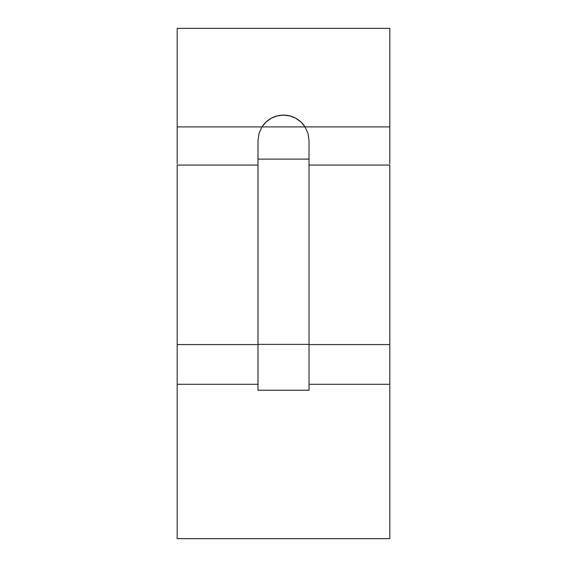 <?xml version="1.0" encoding="UTF-8"?>
<svg xmlns="http://www.w3.org/2000/svg" width="567" height="567" viewBox="0 0 567 567"><rect width="100%" height="100%" fill="white"/><g stroke="black" fill="none" stroke-linecap="round" stroke-linejoin="round"><path stroke-width="0.85" d="M389.812 344.587L389.812 165.047L309.015 165.047L389.812 165.047L389.812 344.587L309.015 344.587L389.812 344.587L389.812 384.284L389.812 344.587M309.015 384.284L389.812 384.284L389.812 538.65L177.188 538.65L177.188 384.284L257.985 384.284L177.188 384.284L177.188 538.65L389.812 538.65L389.812 384.284L309.015 384.284M389.812 157.605L389.812 28.35L177.188 28.35L389.812 28.35L389.812 126.902L305.018 126.902L308.037 133.628L309.015 140.616L309.015 159.114L257.985 159.114L257.985 344.367L309.015 344.367L257.985 344.367L257.985 390.238L309.015 390.238L309.015 140.616L308.03 133.585L305.018 126.902L389.812 126.902L389.812 163.813M177.188 163.813L177.188 126.902L261.982 126.902L177.188 126.902L177.188 28.35L177.188 157.605M177.188 165.047L177.188 384.284L177.188 344.587L257.985 344.587L177.188 344.587L177.188 165.047L257.985 165.047L177.188 165.047M258.97 133.592L257.985 140.616L258.956 133.649L261.982 126.902L258.97 133.592L257.985 140.616L257.985 145.478M257.985 157.328L257.985 390.238L309.015 390.238L309.015 159.114L257.985 159.114L257.985 140.616L258.956 133.649L261.982 126.902L305.018 126.902L300.935 121.99L295.768 118.248L289.836 115.902L283.5 115.101L277.164 115.902L271.232 118.248L266.065 121.99L261.982 126.902L305.018 126.902A25.515 25.515 0 0 0 289.829 115.895M309.015 145.478L309.015 140.616L308.03 133.585L309.015 140.616M309.015 157.328L309.015 159.114M277.171 115.895A25.515 25.515 0 0 0 261.982 126.902A25.515 25.515 0 0 1 283.5 115.101L283.5 115.101A25.515 25.515 0 0 1 305.018 126.902L308.037 133.628"/></g></svg>
